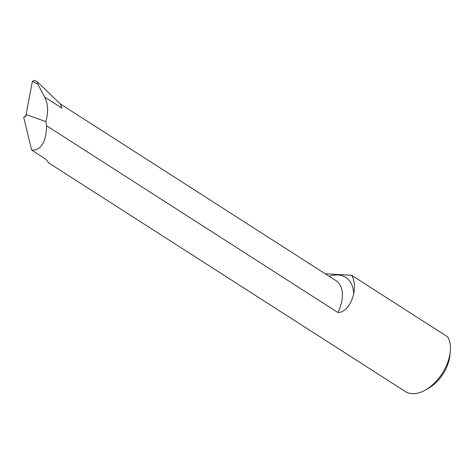 <?xml version="1.0" encoding="UTF-8"?>
<svg xmlns="http://www.w3.org/2000/svg" width="474" height="474" viewBox="0 0 474 474"><rect width="100%" height="100%" fill="white"/><g stroke="black" fill="none" stroke-linecap="round" stroke-linejoin="round"><path stroke-width="0.71" d="M60.601 104.671L61.964 108.137L60.352 104.031L37.499 81.937L37.819 84.064L44.615 97.016C48.135 104.132 48.538 112.332 45.83 121.622L46.659 125.788C46.15 141.376 41.588 149.511 32.973 150.193L31.651 150.11L23.7 117.262L25.406 116.61A628.234 552.364 71.9 0 0 25.655 116.468M45.83 121.622L26.111 114.518L25.543 116.545M46.659 125.788L337.909 312.52A31.663 19.144 -57.3 0 0 335.983 280.673L59.949 103.699M31.651 150.11L42.897 157.321C45.463 159.039 46.991 160.378 47.471 161.338L48.941 163.032L405.359 391.548A35.183 21.271 -57.3 0 0 425.575 389.93A35.183 21.271 -57.3 0 0 450.3 351.364A35.183 21.271 -57.3 0 0 447.699 336.89L351.661 275.317A35.183 21.271 122.7 0 1 353.705 293.69C352.241 301.02 346.654 312.591 337.909 312.52M37.819 84.064L32.398 81.344L26.111 114.518M32.398 81.344L34.365 80.361L37.499 81.937M26.064 115.846L23.7 117.262M450.3 351.364L449.962 355.032A30.152 18.231 122.7 0 1 428.769 388.088L425.575 389.93M325.158 273.735L351.661 275.317M329.187 276.312A39.703 24.008 122.7 0 1 353.705 293.69M61.964 108.137L44.615 97.016"/></g></svg>
